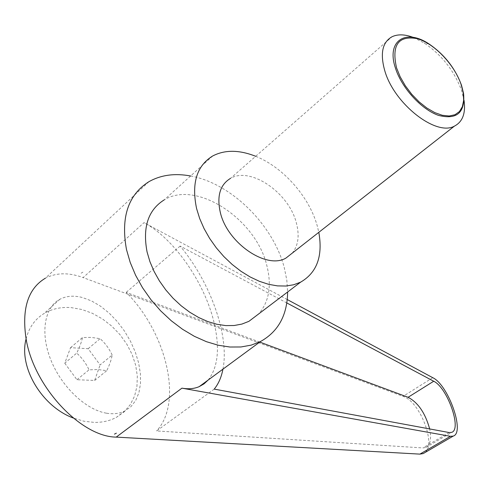 <?xml version="1.0" encoding="UTF-8"?>
<svg xmlns="http://www.w3.org/2000/svg" width="489" height="489" viewBox="0 0 489 489"><rect width="100%" height="100%" fill="white"/><g stroke="black" fill="none" stroke-linecap="round" stroke-linejoin="round"><path stroke-width="0.37" stroke-dasharray="2.44 1.83" d="M464.043 100.386L461.592 90.526C454.275 70.85 441.799 55 424.165 42.965L413.193 37.372M292.202 253.174C298.266 245.655 299.665 235.631 296.407 223.1C289.127 192.996 250.6 166.223 230.441 178.418L392.099 36.712M190.6 175.985C231.352 183.234 273.455 225.197 284.329 267.893L286.805 280.111L287.63 291.994M208.137 380.057C218.076 367.331 220.044 348.144 214.054 322.495C204.769 282.948 174.212 238.553 144.023 222.642L83.118 277.587L403.083 396.365C419.947 401.469 436.775 445.106 424.617 452.765M255.686 156.291C283.327 167.262 309.403 197.006 317.318 226.132L318.81 232.336M212.697 155.973L164.249 199.854C196.798 179.683 256.322 219.628 266.915 265.875C271.835 285.741 269.097 301.756 258.687 313.92M26.094 338.901C28.918 327.612 34.921 319.14 44.102 313.486C52.042 308.797 61.07 306.835 71.186 307.612L81.804 309.47L92.342 313.29L102.439 318.914L111.761 326.126L120.001 334.678L126.877 344.274L132.171 354.592L135.691 365.289L137.311 375.998L136.951 386.365L134.603 396.023L130.312 404.611L124.2 411.805L116.461 417.313C109.958 420.803 102.604 422.502 94.401 422.41L83.894 421.218L73.228 418.003M106.376 413.181L105.251 412.967C84.848 408.938 61.137 386.114 50.667 359.501C40.092 332.893 44.505 307.337 59.841 299.292C66.418 295.876 73.986 295.295 82.543 297.55L91.547 300.931L100.532 306.206L109.2 313.149L117.25 321.517L124.432 331.01L130.52 341.31L135.306 352.074L138.638 362.954L140.392 373.59L140.496 383.627L138.919 392.704L135.691 400.503L130.887 406.714L124.646 411.084C119.359 413.645 113.271 414.342 106.376 413.181M112.17 355.075C109.249 348.706 105.227 343.247 100.117 338.681L91.229 337.386L82.445 337.557C81.639 341.774 79.731 346.97 76.718 353.125C81.914 357.795 86.015 363.364 89.022 369.837L97.861 369.543L106.791 370.65C109.701 364.519 111.492 359.323 112.17 355.075L100.092 364.922L88.161 348.7L70.544 347.685L64.768 363.193L76.718 353.125M214.206 389.11L156.566 430.943L422.906 447.936L425.852 447.466C430.351 444.978 431.622 438.798 429.666 428.932M259.738 342.074L126.199 292.367C166.639 332.673 183.308 402.52 156.566 430.943M222.935 369.164C229.616 335.986 210.637 282.416 180.141 246.083L286.805 302.935M180.141 246.083L126.199 292.367M287.239 299.549L144.023 222.642M81.119 273.186L82.91 272.159M148.962 181.663L45.312 278.235C56.253 272.569 68.857 272.355 83.118 277.587M70.544 347.685L82.445 337.557M64.768 363.193L76.944 379.727L94.658 380.442L100.092 364.922M76.944 379.727L89.022 369.837M94.658 380.442L106.791 370.65M88.161 348.7L100.117 338.681M449.159 432.539L422.906 447.936M432.765 377.691L403.083 396.365M429.067 43.992L424.165 42.965M59.841 299.292L44.102 313.486M425.852 447.466L451.653 432.355M124.646 411.084L116.461 417.313M463.578 93.509L464.006 100.129"/><path stroke-width="0.73" d="M413.193 37.372C404.874 34.273 397.844 34.053 392.099 36.712C382.349 42.152 379.922 53.539 384.819 70.881C394.256 104.016 436.17 136.578 454.415 126.125C462.618 121.859 465.828 113.283 464.043 100.386M395.43 68.05C386.133 40.709 405.76 28.203 429.067 43.992C444.33 54.426 455.137 68.16 461.488 85.208L463.578 93.509C465.253 112.727 456.885 120.013 438.468 115.367C421.384 109.475 401.628 87.867 395.43 68.05M230.441 178.418C220.136 184.701 216.731 195.912 220.227 212.055C226.975 242.85 266.468 269.855 285.955 258.07L292.202 253.174M396.567 67.916L400.198 76.859L405.35 85.807L411.756 94.279L419.061 101.828L426.879 108.038L434.776 112.604L442.343 115.3L449.195 116.003L454.984 114.726L459.446 111.547L462.374 106.663L463.651 100.343L463.248 92.91L461.188 84.719C454.519 64.707 434.324 43.442 417.16 38.631C398.272 35.318 391.408 45.086 396.567 67.916M287.63 291.994C287.306 315.197 278.229 331.725 260.405 341.579L251.187 345.13L240.973 346.97L229.952 347.025L218.345 345.265L206.401 341.677L194.377 336.322L182.556 329.286L171.205 320.711L160.594 310.784L150.973 299.733L142.58 287.801L135.606 275.276L130.215 262.452L126.51 249.628C120.624 217.458 128.106 194.805 148.962 181.663C160.936 174.946 174.817 173.051 190.6 175.985M424.617 452.765L423.229 453.572L419.898 454.122L116.217 437.111C81.168 436.891 34.059 387.178 26.155 339.244C21.534 309.011 27.916 288.675 45.312 278.235M423.229 453.572L453.23 436.09L450.424 436.304L181.932 388.156C188.442 389.293 194.2 388.786 199.194 386.64L204.011 383.877L208.137 380.057M116.358 433.168L114.463 434.128M318.81 232.336C323.009 256.077 316.945 272.679 300.625 282.147L293.644 284.769L285.863 286.034L277.44 285.882L268.54 284.305L259.353 281.297L250.081 276.927L240.93 271.261L232.116 264.415L223.84 256.548L216.297 247.825L209.659 238.449L204.09 228.638L199.708 218.62L196.602 208.626C191.333 183.326 196.694 165.777 212.697 155.973C224.867 149.658 239.2 149.762 255.686 156.291M258.687 313.92L248.907 321.334L241.884 324.085L234.103 325.521L225.716 325.595L216.89 324.274L207.819 321.573L198.699 317.526L189.726 312.214L181.119 305.741L173.075 298.247L165.777 289.904L159.396 280.894L154.078 271.432L149.946 261.725L147.085 252.012C142.403 227.342 148.118 209.958 164.249 199.854M73.228 418.003C41.816 406.42 18.503 367.098 26.094 338.901M286.805 302.935L433.712 381.243C447.294 387.447 462.172 429.44 451.653 432.355L449.159 432.539L214.206 389.11C218.461 383.944 221.37 377.294 222.935 369.164M429.666 428.932C425.277 413.083 418.083 402.539 408.089 397.288L259.738 342.074M453.23 436.09C465.241 432.722 448.285 384.855 432.765 377.691L287.239 299.549M181.932 388.156L116.217 437.111M433.712 381.243L408.089 397.288M450.424 436.304L419.898 454.122M199.194 386.64L260.405 341.579M248.907 321.334L300.625 282.147M454.415 126.125L285.955 258.07"/></g></svg>
